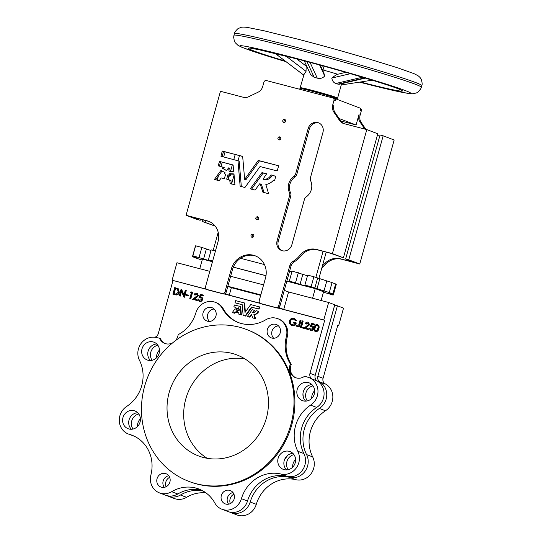 <?xml version="1.0" encoding="UTF-8"?>
<svg xmlns="http://www.w3.org/2000/svg" width="542" height="542" viewBox="0 0 542 542"><rect width="100%" height="100%" fill="white"/><g stroke="black" fill="none" stroke-linecap="round" stroke-linejoin="round"><path stroke-width="0.81" d="M365.389 78.102L339.163 84.267L337.957 84.152L364.651 77.879M304.956 89.437L305.058 89.064A14.349 0.522 15.5 0 1 313.947 91.022A14.349 0.522 15.5 0 1 332.707 96.733L332.605 97.099M299.706 89.274L299.916 88.536A19.444 0.711 15.5 0 1 311.962 91.191A19.444 0.711 15.5 0 1 337.388 98.929L337.253 99.423M247.355 316.447L249.367 316.995L251.502 314.394L252.667 317.897L255.025 318.513L253.873 314.645L254.32 314.814A5.312 4.939 -69.2 0 0 257.436 313.113L257.992 313.161L258.459 311.304L256.027 310.613A3.056 2.845 110.8 0 1 252.694 312.388L254.252 310.234L252.247 309.665L247.355 316.447M247.829 316.677L249.815 317.165L251.61 314.672M235.675 307.876L237.369 308.805L238.284 307.673L238.466 309.096L240.424 309.096L240.16 306.46L234.456 304.97L233.887 306.799L235.933 307.395L235.675 307.876M238.534 310.146L238.5 310.688L237.952 310.607L237.484 312.463L238.731 312.788L238.927 314.299L240.851 314.8L240.519 310.22L238.534 310.146M232.335 312.51L234.286 313.08L235.187 311.894L236.549 312.158L237.044 310.37L236.488 310.099L236.752 309.618L235.018 308.777L232.335 312.51M232.803 312.748L234.733 313.249L235.635 312.063L236.929 312.368L237.491 310.539L237.017 310.302L237.457 310.471M236.929 310.275L237.2 309.787L235.533 308.926M253.5 234.713A1.558 1.443 -69.2 0 0 252.511 237.321M251.014 235.424A1.558 1.443 -69.2 0 0 251.861 237.247A1.558 1.443 -69.2 0 0 253.812 236.156A1.558 1.443 -69.2 0 0 252.965 234.34A1.558 1.443 -69.2 0 0 251.014 235.424M258.351 217.234A1.558 1.443 -69.2 0 0 257.355 219.849M255.858 217.945A1.558 1.443 -69.2 0 0 256.705 219.767A1.558 1.443 -69.2 0 0 258.663 218.683A1.558 1.443 -69.2 0 0 257.809 216.861A1.558 1.443 -69.2 0 0 255.858 217.945M285.288 119.843A1.558 1.443 -69.2 0 0 284.299 122.451M282.802 120.554A1.558 1.443 -69.2 0 0 283.649 122.377A1.558 1.443 -69.2 0 0 285.6 121.286A1.558 1.443 -69.2 0 0 284.753 119.464A1.558 1.443 -69.2 0 0 282.802 120.554M280.444 137.316A1.558 1.443 -69.2 0 0 279.448 139.931M277.951 138.034A1.558 1.443 -69.2 0 0 278.798 139.85A1.558 1.443 -69.2 0 0 280.749 138.766A1.558 1.443 -69.2 0 0 279.902 136.943A1.558 1.443 -69.2 0 0 277.951 138.034M225.614 174.267L224.341 178.664L221.258 177.945L219.117 180.771L214.449 179.402L220.865 170.5L224.991 172.512L224.361 173.657L225.628 174.131M224.435 173.819L225.628 174.273L224.449 173.819M214.469 179.355L215.641 179.856M229.381 173.657L233.988 173.941L234.93 184.714L230.187 183.67L229.72 180.073L226.671 179.131L227.857 174.856L229.171 175.059L229.381 173.657L230.567 174.111L230.357 175.513L229.042 175.31L227.857 179.585M266.766 173.921L263.148 173.067L251.481 189.246M261.38 184.355L260.187 183.901L262.897 192.173L268.595 193.724L265.844 184.504A12.683 11.788 -69.2 0 0 273.351 180.371L274.604 180.561L275.79 176.285L272.172 175.337A7.297 6.782 -69.2 0 1 264.225 179.565L263.033 179.111L266.691 173.765L261.962 172.613L250.296 188.792L255.099 190.1L259.618 183.84L260.174 183.894L261.447 184.429L264.062 192.539M222.45 168.305L223.047 167.2L218.162 165.777L219.51 161.408L233.114 164.971L233.609 171.421L229.083 171.252L228.643 167.864L226.468 170.567L222.45 168.305L226.637 170.493M293.886 176.401A4.322 4.018 -69.2 0 0 295.654 173.88L308.161 128.535A8.211 7.635 -69.2 0 0 308.161 128.535A8.211 7.635 -69.2 0 1 318.472 122.797A8.211 7.635 -69.2 0 1 322.944 132.404L310.43 177.749A4.322 4.018 -69.2 0 0 310.661 180.791A12.534 11.653 -69.2 0 1 306.183 196.929A4.322 4.018 -69.2 0 0 304.414 199.449L291.853 244.781A8.211 7.635 -69.2 0 1 281.542 250.519A8.211 7.635 -69.2 0 1 277.07 240.912L289.631 195.581A4.322 4.018 -69.2 0 0 289.408 192.539A12.534 11.653 -69.2 0 1 288.75 183.711A12.534 11.653 -69.2 0 1 293.886 176.401L295.072 176.848A12.534 11.653 -69.2 0 0 289.943 184.165A12.534 11.653 -69.2 0 0 290.6 192.986A4.322 4.018 -69.2 0 1 290.824 196.035L278.263 241.366A8.211 7.635 -69.2 0 0 282.152 250.722M319.055 123.048A8.211 7.635 -69.2 0 0 309.353 128.989L296.84 174.334A4.322 4.018 -69.2 0 1 295.072 176.848M159.483 350.03A9.505 8.841 -69.2 0 0 156.889 354.488A9.505 8.841 -69.2 0 0 156.543 357.781M152.106 360.281A9.505 8.841 110.8 0 1 150.798 352.171A9.505 8.841 110.8 0 1 157.824 345.22M140.419 418.797A9.505 8.841 -69.2 0 0 137.824 423.255A9.505 8.841 -69.2 0 0 137.472 426.547M133.034 429.047A9.505 8.841 110.8 0 1 131.726 420.938A9.505 8.841 110.8 0 1 138.759 413.98M314.665 390.667A9.505 8.841 -69.2 0 0 312.07 395.132A9.505 8.841 -69.2 0 0 311.718 398.424M307.28 400.917A9.505 8.841 110.8 0 1 305.973 392.814A9.505 8.841 110.8 0 1 313.005 385.857M295.593 459.433A9.505 8.841 -69.2 0 0 292.998 463.891A9.505 8.841 -69.2 0 0 292.653 467.184M288.215 469.684A9.505 8.841 110.8 0 1 286.901 461.574A9.505 8.841 110.8 0 1 293.933 454.623M230.35 503.586A7.134 6.633 110.8 0 1 230.106 498.857A7.134 6.633 110.8 0 1 233.927 494.162M166.069 486.757A7.134 6.633 110.8 0 1 165.825 482.028A7.134 6.633 110.8 0 1 169.653 477.326M229.442 512.007A15.555 14.465 -69.2 0 0 230.75 512.583L236.847 514.9A15.555 14.465 -69.2 0 0 256.291 504.324A34.573 32.141 110.8 0 1 295.824 479.69A15.555 14.465 -69.2 0 0 313.703 468.308A15.555 14.465 -69.2 0 0 312.673 456.906A34.573 32.141 110.8 0 1 325.464 410.775A15.555 14.465 -69.2 0 0 332.253 401.419A15.555 14.465 -69.2 0 0 324.509 383.519M230.75 512.583A15.555 14.465 -69.2 0 0 250.194 502.007A34.573 32.141 110.8 0 1 289.726 477.373A15.555 14.465 -69.2 0 0 307.605 465.991A15.555 14.465 -69.2 0 0 306.576 454.589A34.573 32.141 110.8 0 1 319.373 408.458A15.555 14.465 -69.2 0 0 326.155 399.102A15.555 14.465 -69.2 0 0 319.936 382.008A5.183 4.824 110.8 0 1 317.869 376.311L337.422 305.803L334.665 305.078M287.7 455.321A81.239 75.534 110.8 0 1 284.625 459.399M203.094 312.68A7.134 6.633 -69.2 0 0 206.983 321.033A7.134 6.633 -69.2 0 0 215.933 316.04A7.134 6.633 -69.2 0 0 212.051 307.693A7.134 6.633 -69.2 0 0 203.094 312.68M214.171 309.042A7.134 6.633 -69.2 0 0 207.701 314.428A7.134 6.633 -69.2 0 0 209.469 321.426M267.369 329.509A7.134 6.633 -69.2 0 0 271.257 337.862A7.134 6.633 -69.2 0 0 280.214 332.876A7.134 6.633 -69.2 0 0 276.325 324.522A7.134 6.633 -69.2 0 0 267.369 329.509M278.446 325.877A7.134 6.633 -69.2 0 0 271.976 331.264A7.134 6.633 -69.2 0 0 273.744 338.262M142.018 348.838A9.505 8.841 -69.2 0 0 147.2 359.969A9.505 8.841 -69.2 0 0 159.138 353.323A9.505 8.841 -69.2 0 0 153.955 342.192A9.505 8.841 -69.2 0 0 142.018 348.838M150.486 360.498A9.505 8.841 110.8 0 1 148.115 351.155A9.505 8.841 110.8 0 1 156.767 343.98M122.953 417.604A9.505 8.841 -69.2 0 0 128.129 428.736A9.505 8.841 -69.2 0 0 140.066 422.089A9.505 8.841 -69.2 0 0 134.883 410.958A9.505 8.841 -69.2 0 0 122.953 417.604M131.421 429.264A9.505 8.841 110.8 0 1 129.05 419.921A9.505 8.841 110.8 0 1 137.695 412.747M297.199 389.481A9.505 8.841 -69.2 0 0 302.382 400.606A9.505 8.841 -69.2 0 0 314.313 393.959A9.505 8.841 -69.2 0 0 309.136 382.835A9.505 8.841 -69.2 0 0 297.199 389.481M305.668 401.141A9.505 8.841 110.8 0 1 303.296 391.798A9.505 8.841 110.8 0 1 311.941 384.617M278.127 458.241A9.505 8.841 -69.2 0 0 283.31 469.372A9.505 8.841 -69.2 0 0 295.248 462.726A9.505 8.841 -69.2 0 0 290.065 451.594A9.505 8.841 -69.2 0 0 278.127 458.241M286.596 469.9A9.505 8.841 110.8 0 1 284.225 460.558A9.505 8.841 110.8 0 1 292.876 453.383M221.332 495.523A7.134 6.633 -69.2 0 0 225.215 503.877A7.134 6.633 -69.2 0 0 234.171 498.891A7.134 6.633 -69.2 0 0 230.282 490.537A7.134 6.633 -69.2 0 0 221.332 495.523M228.595 504.175A7.134 6.633 110.8 0 1 227.423 497.841A7.134 6.633 110.8 0 1 233.006 492.556M157.051 478.694A7.134 6.633 -69.2 0 0 160.94 487.041A7.134 6.633 -69.2 0 0 169.897 482.055A7.134 6.633 -69.2 0 0 166.008 473.701A7.134 6.633 -69.2 0 0 157.051 478.694M164.314 487.339A7.134 6.633 110.8 0 1 163.149 481.005A7.134 6.633 110.8 0 1 168.731 475.727M244.95 358.912A54.017 50.223 -69.2 0 0 185.77 399.041A54.017 50.223 -69.2 0 0 207.186 458.302M169.118 392.713A54.017 50.223 -69.2 0 0 198.555 455.937A54.017 50.223 -69.2 0 0 266.366 418.18A54.017 50.223 -69.2 0 0 236.922 354.949A54.017 50.223 -69.2 0 0 169.118 392.713M290.871 424.596A81.239 75.534 -69.2 0 0 246.59 329.495A81.239 75.534 -69.2 0 0 144.612 386.297A81.239 75.534 -69.2 0 0 188.887 481.391A81.239 75.534 -69.2 0 0 290.871 424.596M188.887 481.391L189.781 481.73A81.239 75.534 -69.2 0 0 291.759 424.935A81.239 75.534 -69.2 0 0 247.484 329.834L246.59 329.495M172.756 342.768A10.373 9.641 110.8 0 1 164.836 343.432A10.373 9.641 110.8 0 1 159.68 338.506A0.867 0.806 -69.2 0 0 159.091 338.052A34.573 32.141 110.8 0 1 156.313 337.524A15.555 14.465 -69.2 0 0 138.434 348.913A15.555 14.465 -69.2 0 0 139.463 360.315A34.573 32.141 110.8 0 1 126.672 406.439A15.555 14.465 -69.2 0 0 119.884 415.795A15.555 14.465 -69.2 0 0 128.366 434.007A15.555 14.465 -69.2 0 0 129.457 434.366A34.573 32.141 110.8 0 1 131.875 435.172A34.573 32.141 110.8 0 1 150.9 474.968A15.555 14.465 -69.2 0 0 159.456 492.881A15.555 14.465 -69.2 0 0 171.685 491.682A34.573 32.141 110.8 0 1 198.867 489.013A34.573 32.141 110.8 0 1 214.801 502.969A15.555 14.465 -69.2 0 0 221.976 509.25A15.555 14.465 -69.2 0 0 241.42 498.674A34.573 32.141 110.8 0 1 280.952 474.04A15.555 14.465 -69.2 0 0 296.176 468.112A15.555 14.465 -69.2 0 0 297.802 451.256A34.573 32.141 110.8 0 1 295.525 425.917A34.573 32.141 110.8 0 1 310.593 405.125A15.555 14.465 -69.2 0 0 317.951 390.369A15.555 14.465 -69.2 0 0 308.899 377.564A15.555 14.465 -69.2 0 0 307.809 377.198A34.573 32.141 110.8 0 1 305.39 376.399A34.573 32.141 110.8 0 1 305.139 376.297A0.867 0.806 -69.2 0 0 304.394 376.399A10.373 9.641 110.8 0 1 295.532 377.659A10.373 9.641 110.8 0 1 289.882 365.518A10.373 9.641 110.8 0 1 290.234 364.461A0.867 0.806 -69.2 0 0 290.173 363.675A34.573 32.141 110.8 0 1 286.366 336.596A15.555 14.465 -69.2 0 0 277.809 318.689A15.555 14.465 -69.2 0 0 265.58 319.888A34.573 32.141 110.8 0 1 238.399 322.551A34.573 32.141 110.8 0 1 222.457 308.594A15.555 14.465 -69.2 0 0 215.289 302.314A15.555 14.465 -69.2 0 0 195.845 312.89A34.573 32.141 110.8 0 1 178.555 334.448A0.867 0.806 -69.2 0 0 178.094 335.098A10.373 9.641 110.8 0 1 175.303 340.762M295.986 377.821A10.373 9.641 110.8 0 1 290.769 365.857A10.373 9.641 110.8 0 1 291.122 364.8A0.867 0.806 -69.2 0 0 291.061 364.021A34.573 32.141 110.8 0 1 287.26 336.934A15.555 14.465 -69.2 0 0 278.703 319.028L277.809 318.689M221.976 509.25L228.074 511.567A15.555 14.465 -69.2 0 0 247.518 500.991A34.573 32.141 110.8 0 1 287.05 476.357A15.555 14.465 -69.2 0 0 302.273 470.429A15.555 14.465 -69.2 0 0 303.899 453.573A34.573 32.141 110.8 0 1 301.616 428.234A34.573 32.141 110.8 0 1 316.691 407.442A15.555 14.465 -69.2 0 0 317.26 380.992A5.183 4.824 110.8 0 1 315.187 375.288L334.739 304.787L328.648 302.47L288.581 291.975L283.73 309.455L323.798 319.949L328.648 302.47M128.366 434.007L134.463 436.324A15.555 14.465 -69.2 0 0 134.673 436.398M362.449 77.221L335.864 83.475L337.957 84.152M335.864 83.475C333.709 82.818 332.348 81.015 331.765 78.068L336.562 74.532L345.83 72.35M322.402 69.843A19.444 0.711 15.5 0 1 337.686 74.268M320.247 65.162L323.899 73.102L324.699 76.036C322.612 78.217 320.139 78.908 317.28 78.129L310.044 62.391M306.921 61.551L314.17 77.316L317.28 78.129M303.879 89.186A19.444 0.711 15.5 0 1 300.146 87.702A19.444 0.711 15.5 0 1 312.192 90.358A19.444 0.711 15.5 0 1 337.619 98.095A19.444 0.711 15.5 0 1 333.655 97.445M326.223 252.138L318.886 278.595M306.149 66.077L296.61 58.827L306.149 66.077L306.054 71.334L303.662 75.04L275.187 53.414M303.832 75.216L300.146 87.702M306.142 66.063L306.142 66.07A19.444 0.711 15.5 0 1 306.142 66.063A19.444 0.711 15.5 0 1 306.657 66.043M314.17 77.316L310.566 74.525L304.272 60.846M319.936 382.008L325.146 383.987A5.183 4.824 110.8 0 1 323.073 378.282L337.774 325.254L338.669 325.593L343.52 308.12L337.422 305.803M315.715 331.67L315.268 331.501C313.838 330.654 313.472 329.319 314.17 327.49C314.509 325.566 315.519 324.59 317.199 324.556L317.639 324.726C319.096 325.573 319.489 326.914 318.811 328.757C318.445 330.681 317.409 331.65 315.715 331.67L315.268 331.501C316.962 331.48 317.998 330.512 318.364 328.587L318.811 328.757M314.211 323.953L314.028 324.631L311.928 324.082L311.108 325.735L311.874 325.796C313.066 326.237 313.513 327.124 313.215 328.466C312.72 329.882 311.786 330.471 310.417 330.227L309.048 327.876L310.641 329.563L312.673 328.296L311.589 326.447L310.132 326.426L311.684 323.289L314.658 324.123L314.475 324.8L312.375 324.252L311.636 325.749M312.321 325.966C313.513 326.406 313.96 327.293 313.662 328.635C313.168 330.051 312.233 330.64 310.864 330.396L310.207 330.166L310.864 330.396M309.604 328.018L311.088 329.732M312.029 326.616L310.132 326.426M308.113 322.957L306.257 324.102L305.261 323.791C305.735 322.476 306.609 321.921 307.883 322.117L308.561 322.361M308.33 322.287L309.651 324.739L305.763 328.1M307.883 322.117L309.204 324.57L305.261 327.971L308.581 328.892L308.391 329.57L303.75 328.303L308.635 324.475L307.964 322.903M302.734 320.952L301.088 326.88L303.466 327.503L303.276 328.181L300.349 327.409L302.179 320.803L303.181 321.121L301.548 326.995M303.466 327.503L303.913 327.673L303.723 328.35L300.349 327.409M300.6 320.39L299.36 324.848C299.164 326.216 298.466 326.867 297.28 326.785L296 325.634L296.467 325.214L297.497 326.121L298.825 324.638L300.044 320.247L301.04 320.559L299.807 325.017C299.604 326.386 298.913 327.036 297.727 326.955L297.409 326.84M296.467 325.214L297.944 326.291M294.116 318.567L296.535 320.586L295.478 320.776L293.913 319.238C292.246 318.94 291.074 319.617 290.397 321.284C290.139 323.134 290.851 324.326 292.538 324.875M295.092 323.364L293.059 322.775L293.242 322.097L296.305 322.951C295.634 325.044 294.299 325.905 292.307 325.539L291.406 325.227L292.307 325.539M203.081 294.977L202.898 295.654L200.797 295.099L199.978 296.752L200.743 296.813C201.936 297.253 202.383 298.141 202.085 299.482C201.59 300.905 200.655 301.488 199.287 301.25L197.918 298.893L199.51 300.58L201.543 299.313L200.452 297.463L199.002 297.45L200.547 294.313L203.528 295.146L203.338 295.824L201.238 295.268L200.499 296.765M201.19 296.982C202.383 297.423 202.83 298.31 202.532 299.651C202.037 301.074 201.102 301.657 199.734 301.42L199.077 301.183L199.734 301.42M198.474 299.035L199.951 300.749M200.899 297.633L199.002 297.45M196.983 293.974L195.127 295.126L194.124 294.807C194.598 293.493 195.479 292.937 196.753 293.134L197.43 293.378M197.2 293.303L198.521 295.756L194.632 299.123M196.753 293.134L198.074 295.586L194.131 298.988L197.451 299.909L197.261 300.586L192.62 299.32L197.505 295.492L196.834 293.92M190.466 292.395L191.014 291.813L192.606 292.28L190.77 298.886L190.215 298.744L189.768 298.574L191.414 292.646L190.466 292.395L191.401 292.694M188.643 295.241L188.453 295.918L185.635 295.126L185.818 294.448L188.643 295.241M181.529 291.481L180.242 296.128L179.239 295.817L181.075 289.211L181.638 289.408L183.975 294.97M181.191 289.238L183.826 295.512L185.269 290.309L186.272 290.627L184.436 297.233L183.867 297.03L181.231 290.776L179.795 295.959L180.242 296.128M177.038 288.208L178.325 288.798L179.314 292.436C178.609 294.53 177.261 295.329 175.269 294.828L172.905 294.157L174.741 287.551L177.878 288.629L178.867 292.267C178.162 294.36 176.814 295.16 174.822 294.658L172.905 294.157M308.899 377.564L309.794 377.903A15.555 14.465 -69.2 0 1 312.057 379.014A5.183 4.824 110.8 0 1 309.983 373.316L324.692 320.288L277.802 308.005M209.795 271.346L176.943 262.741L172.092 280.221L206.8 289.414M224.144 293.954L260.458 303.466M172.986 280.56L158.278 333.587A5.183 4.824 110.8 0 1 154.863 337.26M165.283 343.594A10.373 9.641 110.8 0 1 160.574 338.845A0.867 0.806 -69.2 0 0 160.141 338.432L159.253 338.093M238.846 322.72A34.573 32.141 110.8 0 1 223.351 308.933A15.555 14.465 -69.2 0 0 216.183 302.653L215.289 302.314M239.368 314.462L241.366 314.909L240.966 310.39L240.499 310.18M237.931 312.632L238.765 312.849M238.9 309.252L240.865 309.265L240.641 306.677L240.167 306.46L240.607 306.63M238.914 309.265L238.48 309.096L238.914 309.265M237.816 308.974L237.369 308.805L237.877 308.954L238.365 308.276M234.361 307.036L235.966 307.456M253.216 312.456L254.699 310.403L254.232 310.146L254.672 310.315M253.114 318.066L255.539 318.608L254.32 314.814M245.384 311.962L244.591 303.012L235.662 300.62L235.052 302.795L242.199 304.699L243.134 315.397L245.16 315.891L251.447 307.124L258.609 308.96L259.245 306.86L250.729 304.563L244.998 312.504L244.144 302.842L244.591 303.012M243.575 315.566L245.607 316.061L251.888 307.294L259.056 309.13L259.693 307.029L259.218 306.792L259.665 306.962M235.492 302.958L242.199 304.719M235.499 302.964L235.059 302.795L235.499 302.964M228.223 179.68L229.442 175.269M230.54 171.306L232.315 164.904M233.792 159.585L235.194 154.531M359.773 264.015L348.77 259.835L383.16 135.818L394.163 139.999L359.773 264.015L341.656 259.266A17.283 16.07 110.8 0 0 325.877 264.062L324.685 263.608L322.361 266.054M324.685 263.608A17.283 16.07 110.8 0 1 340.471 258.819L355.471 262.748L345.654 259.015L348.77 259.835M377.34 135.459L379.746 136.089M360.626 108.61A2.161 2.012 110.8 0 1 361.311 110.866L360.105 115.236A8.645 8.035 110.8 0 0 361.216 122.499L360.03 122.045L364.834 129.091M360.03 122.045A8.645 8.035 110.8 0 1 358.912 114.782L356.087 124.978L340.789 120.974A8.645 8.035 -69.2 0 0 343.804 123.583M215.662 179.808L222.037 170.981M231.278 183.955L230.987 180.628L229.733 180.073M230.567 174.111L234.008 174.233M219.51 161.408L233.209 165.134M220.702 161.862L219.354 166.231L218.162 165.777M223.643 168.758L224.232 167.654L223.06 167.207M230.167 171.299L229.706 168.345M259.53 160.906L278.581 165.75L258.338 160.452M278.669 165.92L277.145 170.94L260.052 166.55L244.916 187.525L240.14 186.184L237.992 160.778L220.946 156.225L222.227 151.137L242.653 156.347L244.659 179.382L245.851 179.836L259.367 160.974M222.383 151.035L242.735 156.502M223.575 151.489L222.051 156.509L220.858 156.055M241.325 186.583L239.185 161.225L237.924 160.669M260.668 303.554A2.595 2.412 -69.2 0 1 259.252 300.519L265.492 278.026A18.99 17.656 -69.2 0 0 255.147 255.797A18.99 17.656 -69.2 0 0 231.305 269.076L225.065 291.569A2.595 2.412 -69.2 0 1 222.044 293.452L207.24 289.577A2.595 2.412 -69.2 0 1 205.594 286.467L218.06 241.529A17.283 16.07 -69.2 0 0 208.643 221.292A17.283 16.07 -69.2 0 0 207.119 220.804L186.075 215.296L220.465 91.286L243.311 97.269A8.645 8.035 -69.2 0 0 248.676 96.713L257.999 92.242A8.645 8.035 -69.2 0 0 262.721 86.503L263.934 82.133A2.161 2.012 -69.2 0 1 266.454 80.562L332.585 97.878A2.161 2.012 -69.2 0 1 333.953 100.473L332.741 104.843L333.926 105.29A8.645 8.035 -69.2 0 0 335.044 112.553L340.796 120.981L339.604 120.527A8.645 8.035 -69.2 0 0 343.194 123.38A8.645 8.035 -69.2 0 0 343.96 123.623L366.798 129.606L377.808 133.786L343.418 257.796L330.491 253.256L317.775 249.923A17.283 16.07 -69.2 0 0 300.796 256.109A21.172 19.688 -69.2 0 1 294.381 261.691A6.917 6.429 -69.2 0 0 291.013 266.068L279.916 306.074A2.595 2.412 -69.2 0 1 276.887 307.958L262.084 304.082A2.595 2.412 -69.2 0 1 261.861 304.008L260.668 303.554A2.595 2.412 -69.2 0 0 260.898 303.628L262.084 304.082M255.736 256.034A18.99 17.656 -69.2 0 0 232.498 269.523L226.258 292.023A2.595 2.412 -69.2 0 1 223.229 293.906L208.426 290.031A2.595 2.412 -69.2 0 1 208.203 289.956L207.01 289.503M209.232 221.529A17.283 16.07 -69.2 0 0 208.304 221.258L190.377 216.563L200.188 220.289L197.078 219.476L186.075 215.296M321.149 300.505L323.567 291.792L315.241 288.629L286.82 281.19M199.761 268.717L202.43 259.09L212.464 261.718M312.565 298.256L315.241 288.629M265.987 275.736L233.304 267.172M159.456 492.881L165.554 495.192A15.555 14.465 -69.2 0 0 177.783 493.992A34.573 32.141 110.8 0 1 201.848 490.341M225.093 293.601L229.273 295.194L231.353 287.7L260.682 295.383M229.273 295.194L260.153 303.283M227.83 286.366L231.353 287.7M172.092 280.221L206.495 289.225M323.798 319.949L324.692 320.288M263.588 284.902L230.628 276.271M284.279 290.343L288.581 291.975M278.839 307.599L283.73 309.455M227.857 286.257L260.817 294.895M302.937 394.027A81.239 75.534 110.8 0 1 303.303 397.164M334.699 305.092L315.051 375.918M166.922 495.632A15.555 14.465 -69.2 0 0 168.23 496.208A15.555 14.465 -69.2 0 0 180.459 495.015A34.573 32.141 110.8 0 1 203.121 491.025M168.23 496.208L174.328 498.525A15.555 14.465 -69.2 0 0 186.556 497.326A34.573 32.141 110.8 0 1 205.919 492.847M337.747 325.356L338.669 325.593M286.833 281.122L294.611 283.073L289.333 281.041L292.104 271.054L307.477 275.803M240.512 258.277L264.455 264.55M289.604 271.135L291.914 271.738M233.331 267.111L266 275.668M212.545 261.42L208.426 259.855L211.197 249.862L215.438 250.973M208.426 259.855L212.667 260.966M202.173 260.031L201.97 259.97A10.373 0.379 15.5 0 1 196.712 258.297L193.142 256.935A10.373 0.379 15.5 0 1 192.485 256.61A10.373 0.379 15.5 0 1 193.352 256.698L196.848 257.321L192.871 255.777L212.491 261.61M199.09 257.409L201.861 247.423L211.007 250.54M192.871 255.777L195.635 245.79L201.861 247.423M192.485 256.61L195.255 246.624A10.373 0.379 15.5 0 1 195.411 246.603M289.333 281.041L305.573 286.027L309.685 286.975L304.895 285.112L311.122 286.745L324.021 290.912A10.373 0.379 15.5 0 1 329.279 292.585L332.863 293.947A10.373 0.379 15.5 0 1 333.52 294.279A10.373 0.379 15.5 0 1 332.652 294.191L329.157 293.568L333.127 295.105L323.459 292.165M333.127 295.105L333.35 294.299M311.122 286.745L313.893 276.759L326.792 280.925A10.373 0.379 15.5 0 1 332.05 282.599L335.633 283.961A10.373 0.379 15.5 0 1 336.291 284.293L333.52 294.279M304.895 285.112L307.666 275.126L313.893 276.759M295.559 282.673L298.33 272.68M323.079 251.312L315.823 277.49M213.189 250.384L218.202 232.308M231.59 184.036L234.083 175.039M238.053 160.717L239.462 155.649M215.208 226.156L202.43 221.509L215.025 225.926M202.898 219.842L202.43 221.509M333.872 98.359L335.715 98.84L335.139 100.92A2.161 2.012 -69.2 0 0 333.96 98.393L332.774 97.939M361.311 110.866L360.125 110.412L360.701 108.332L335.715 98.84M339.129 118.535L356.087 124.978M361.216 122.499L365.911 129.375M383.16 135.818L380.05 135.005L345.654 259.015M325.877 264.062L321.697 268.459M343.418 257.796L332.409 253.615L316.582 249.476A17.283 16.07 -69.2 0 0 299.604 255.661A21.172 19.688 -69.2 0 1 293.195 261.237A6.917 6.429 -69.2 0 0 289.821 265.614L278.724 305.62L279.916 306.074M332.409 253.615L366.798 129.606M332.741 104.843A8.645 8.035 -69.2 0 0 333.858 112.106L339.604 120.527M278.724 305.62A2.595 2.412 -69.2 0 1 275.702 307.504L260.898 303.628M237.918 160.662L239.103 161.116M244.659 179.382L258.175 160.52M223.047 167.2L224.232 167.654M263.033 179.111A7.297 6.782 -69.2 0 0 270.98 174.883L272.172 175.337M275.79 176.285L270.98 174.883M229.72 180.073L230.912 180.52M200.493 219.212L200.188 220.289M205.547 222.322L206.007 220.655M217.207 180.269L218.379 176.048M220.98 166.658L222.206 162.254M223.677 156.936L225.079 151.882M253.873 314.645A5.312 4.939 -69.2 0 0 256.996 312.944L257.545 312.991L258.012 311.135L258.459 311.304M244.185 302.903L244.632 303.073M173.65 293.628L176.17 294.103L178.311 292.118L177.39 289.171L175.107 288.378L173.65 293.628M178.867 292.267L179.314 292.436M177.878 288.629L178.325 288.798M175.107 288.378L175.554 288.547L174.111 293.744M176.929 288.94L175.554 288.547M179.795 295.959L179.239 295.817M185.825 290.458L183.989 297.063L184.436 297.233M188.196 295.072L188.006 295.749L188.453 295.918M188.006 295.749L185.635 295.126M192.159 292.111L190.323 298.717L190.77 298.886M190.323 298.717L189.768 298.574M196.699 293.859L194.68 294.956L195.127 295.126M197.003 299.74L196.814 300.417L197.261 300.586M196.814 300.417L192.62 299.32M198.074 295.586L198.521 295.756M194.68 294.956L194.124 294.807M202.085 299.482L202.532 299.651M200.743 296.813L201.421 297.057M200.797 295.099L201.238 295.268M202.898 295.654L203.338 295.824M295.857 322.781C295.187 324.875 293.852 325.735 291.86 325.369L289.53 323.418L289.387 320.993C290.18 318.892 291.61 318.025 293.676 318.398L294.502 318.689M293.676 318.398L296.535 320.586M293.75 319.157L293.466 319.069C291.799 318.771 290.627 319.448 289.95 321.115C289.692 322.964 290.404 324.157 292.097 324.705L295.112 323.317L293.059 322.775M289.95 321.115L290.397 321.284M296.088 320.417L295.478 320.776M297.497 326.121L297.118 325.918L297.565 326.088M303.276 328.181L303.723 328.35M307.829 322.836L305.81 323.933L306.257 324.102M308.134 328.723L307.951 329.4L308.391 329.57M307.951 329.4L303.75 328.303M309.204 324.57L309.651 324.739M305.81 323.933L305.261 323.791M313.215 328.466L313.662 328.635M311.874 325.796L312.551 326.04M311.928 324.082L312.375 324.252M314.028 324.631L314.475 324.8M317.199 324.556C318.649 325.396 319.042 326.745 318.364 328.587M314.726 327.632C314.143 329.048 314.394 330.119 315.478 330.83L317.117 330.037L317.808 328.438C318.357 327.022 318.093 325.952 317.029 325.241C315.729 325.322 314.956 326.121 314.726 327.632L315.166 327.802C314.59 329.218 314.841 330.288 315.925 330.999M317.476 325.41C316.169 325.491 315.403 326.291 315.166 327.802M324.699 76.036L319.617 64.993M350.43 73.678L331.765 78.068M306.054 71.334L285.98 56.097M421.812 85.589A97.228 3.557 -164.5 0 0 294.652 46.897A97.228 3.557 -164.5 0 0 234.422 33.624L233.961 35.291A97.228 3.557 15.5 0 1 294.191 48.563A97.228 3.557 15.5 0 1 421.351 87.255L421.812 85.589C422.367 84.721 422.232 82.777 421.405 79.755C420.849 78.272 419.664 76.883 417.855 75.602L414.013 73.644L397.882 67.892L368.79 58.902C346.27 52.235 323.283 45.826 299.821 39.668L264.056 30.779L247.26 27.398C244.137 26.971 241.942 26.992 240.668 27.452L237.769 28.828C235.513 30.996 234.395 32.588 234.422 33.624M421.351 87.255L420.66 88.996L417.997 92.052L416.473 92.933L412.814 93.78L408.505 93.481L391.71 90.101L359.509 82.14A88.59 3.238 -164.5 0 0 404.352 90.202A88.59 3.238 -164.5 0 0 294.862 58.014A88.59 3.238 -164.5 0 0 240.113 45.799A88.59 3.238 -164.5 0 0 286.013 61.686M285.2 61.063A79.945 2.92 15.5 0 1 248.622 48.069A79.945 2.92 15.5 0 1 297.836 59.146A79.945 2.92 15.5 0 1 395.728 87.851A79.945 2.92 15.5 0 1 360.41 82.005M247.389 316.514L247.836 316.684L247.389 316.514M236.495 310.085L236.942 310.254M250.316 188.745L251.508 189.199M295.824 479.69L289.726 477.373M325.464 410.775L319.373 408.458M290.234 364.461L291.122 364.8M310.593 405.125L316.691 407.442M129.457 434.366L134.226 436.181M171.685 491.682L177.783 493.992M241.42 498.674L247.518 500.991M280.952 474.04L287.05 476.357M297.802 451.256L303.899 453.573M312.057 379.014L317.26 380.992M309.983 373.316L315.187 375.288M290.173 363.675L291.061 364.021M286.366 336.596L287.26 336.934M222.457 308.594L223.351 308.933M159.68 338.506L160.574 338.845M323.073 378.282L317.869 376.311M312.673 456.906L306.576 454.589M256.291 504.324L250.194 502.007M186.556 497.326L180.459 495.015M203.555 259.103L206.326 249.117M193.352 256.698L193.535 256.034M332.863 293.947L335.633 283.961M329.279 292.585L332.05 282.599M324.021 290.912L326.792 280.925M317.009 288.845L319.78 278.859M314.814 288.148L317.585 278.161M300.024 284.367L302.788 274.381M333.953 100.473L335.139 100.92M360.105 115.236L358.912 114.782M341.656 259.266L340.471 258.819M289.821 265.614L291.013 266.068M293.195 261.237L294.381 261.691M299.604 255.661L300.796 256.109M316.582 249.476L317.775 249.923M333.858 112.106L335.044 112.553M207.119 220.804L208.304 221.258M207.24 289.577L208.426 290.031M222.044 293.452L223.229 293.906M225.065 291.569L226.258 292.023M231.305 269.076L232.498 269.523M275.702 307.504L276.887 307.958M308.161 128.535L309.353 128.989M277.07 240.912L278.263 241.366M289.631 195.581L290.824 196.035M289.408 192.539L290.6 192.986M295.654 173.88L296.84 174.334M240.14 186.184L240.899 186.475M237.992 160.778L239.185 161.225M222.227 151.137L223.412 151.591M228.724 167.973L229.916 168.427M222.491 168.508L223.677 168.962M223.101 167.41L224.286 167.857M219.347 161.509L220.54 161.956M262.897 192.173L263.412 192.369M260.262 183.982L261.447 184.429M261.962 172.613L263.148 173.067M262.098 172.559L263.29 173.013M226.671 179.131L227.864 179.578M227.857 174.856L229.042 175.31M228.013 174.754L229.205 175.208M229.171 175.059L230.357 175.513M229.334 174.91L230.526 175.357M229.239 173.813L230.431 174.267M230.099 183.555L230.851 183.84M229.801 180.181L230.987 180.628M220.865 170.5L221.793 170.859M236.549 312.158L236.989 312.327M236.481 312.199L236.929 312.368M237.044 310.37L237.491 310.539M236.766 309.706L237.213 309.875M236.752 309.618L237.2 309.787M234.286 313.08L234.733 313.249M234.347 313.059L234.794 313.229M235.187 311.894L235.635 312.063M235.242 311.874L235.689 312.043M240.851 314.8L241.292 314.97M240.919 314.739L241.366 314.909M240.519 310.22L240.966 310.39M240.424 309.096L240.865 309.265M240.363 309.164L240.811 309.333M240.194 306.508L240.641 306.677M237.43 308.784L237.877 308.954M254.252 310.234L254.699 310.403M249.313 317.016L249.76 317.185M249.367 316.995L249.815 317.165M255.025 318.513L255.472 318.682M255.092 318.439L255.539 318.608M256.996 312.944L257.436 313.113M257.05 312.924L257.497 313.093M257.477 313.039L257.924 313.208M257.545 312.991L257.992 313.161M258.039 311.203L258.487 311.372M245.099 315.911L245.546 316.081M245.16 315.891L245.607 316.061M251.447 307.124L251.888 307.294M251.502 307.097L251.949 307.267M258.609 308.96L259.056 309.13M258.676 308.92L259.123 309.089M259.245 306.86L259.693 307.029M174.822 294.658L175.269 294.828M175.54 288.486L175.987 288.656M196.163 297.633L196.611 297.802M299.36 324.848L299.807 325.017M307.294 326.609L307.741 326.779M275.092 53.387L303.642 75.074L275.092 53.387M399.739 89.532C397.178 87.431 340.932 70.243 297.951 59.18L258.304 49.559L251.305 48.367M341.616 83.692L337.619 98.095M228.643 167.864L229.835 168.318M240.485 310.173L240.933 310.342M286.034 61.7L257.884 52.987L241.752 47.235L237.918 45.277L235.214 42.662L234.361 41.124L233.656 37.134L233.961 35.291M341.264 84.952L372.239 80.182M322.659 65.826L324.218 70.338"/></g></svg>
